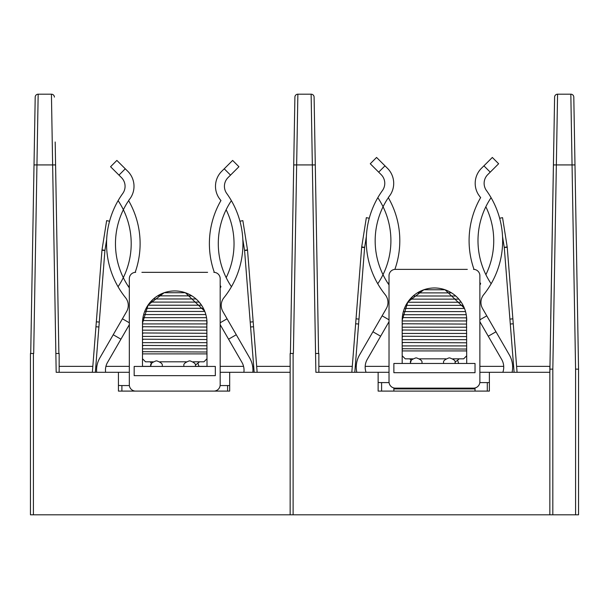 <?xml version="1.0" encoding="UTF-8"?>
<svg xmlns="http://www.w3.org/2000/svg" width="609" height="609" viewBox="0 0 609 609"><rect width="100%" height="100%" fill="white"/><g stroke="black" fill="none" stroke-linecap="round" stroke-linejoin="round"><path stroke-width="0.91" d="M129.321 285.362L129.321 287.882A77.198 77.198 0 0 1 128.545 286.74A86.105 86.105 0 0 0 129.321 285.362A86.105 86.105 0 0 1 128.545 286.74A77.198 77.198 0 0 1 128.073 201.472M105.623 372.297A15.438 15.438 0 0 1 107.534 362.401L129.321 324.666L129.321 366.359L105.936 366.359M243.874 372.297A15.438 15.438 0 0 0 241.963 362.401A15.438 15.438 0 0 1 243.562 366.359L220.176 366.359L220.176 324.666L228.565 339.19L236.277 334.737L249.675 357.947A24.345 24.345 0 0 1 252.644 366.359L253.694 366.359M220.176 287.882L220.176 285.362A86.105 86.105 0 0 0 220.953 286.74A77.198 77.198 0 0 1 220.176 287.882A77.198 77.198 0 0 0 220.953 286.74M141.889 272.337L207.608 272.337M142.483 365.765L142.483 366.359L150.537 366.359M140.108 243.63A86.105 86.105 0 0 1 135.175 272.352A86.105 86.105 0 0 0 128.537 200.513A21.208 21.208 0 0 0 129.458 199.425A77.198 77.198 0 0 1 130.539 197.925A21.208 21.208 0 0 0 127.768 171.281L125.279 168.807L127.768 171.281M129.991 198.671A77.198 77.198 0 0 0 128.613 200.65M221.234 305.391A12.271 12.271 0 0 1 223.945 297.702A12.271 12.271 0 0 0 222.879 311.526A12.271 12.271 0 0 1 221.234 305.391M126.619 311.526A12.271 12.271 0 0 0 125.553 297.702A12.271 12.271 0 0 1 126.619 311.526L99.823 357.947A24.345 24.345 0 0 0 96.664 372.297M122.759 193.472A12.271 12.271 0 0 0 121.48 177.622A12.271 12.271 0 0 1 122.759 193.472A86.105 86.105 0 0 0 118.123 200.643A77.198 77.198 0 0 1 118.055 286.732A86.105 86.105 0 0 0 125.553 297.702M245.617 350.921L249.675 357.947A24.345 24.345 0 0 1 252.842 372.297M220.176 322.778L227.073 318.796L222.879 311.526A12.271 12.271 0 0 1 223.945 297.702A86.105 86.105 0 0 0 231.443 286.732A77.198 77.198 0 0 1 231.374 200.643A86.105 86.105 0 0 0 226.738 193.472A12.271 12.271 0 0 1 228.017 177.622L230.529 175.118L224.219 168.807L221.729 171.281A21.208 21.208 0 0 0 218.958 197.925A77.198 77.198 0 0 1 220.039 199.425A77.198 77.198 0 0 0 219.506 198.671M190.061 360.893L189.27 360.893L190.061 360.893C197.735 363.756 194.827 365.659 195.603 366.435L195.42 364.997A37.012 37.012 0 0 0 199.508 361.807A37.012 37.012 0 0 1 197.902 363.17L198.96 366.359L197.902 363.17M504.275 247.52L507.236 247.284L513.258 323.782L510.296 324.018L504.275 247.52A1.979 1.979 0 0 0 504.252 247.368L502.532 236.498M510.296 324.018L514.095 372.297M513.258 323.782L517.071 372.297M507.236 247.284A4.948 4.948 0 0 0 507.19 246.904L504.252 247.368M499.646 218.273L502.554 217.657L507.19 246.904M369.252 218.273L366.344 217.657L361.708 246.904A4.948 4.948 0 0 0 361.662 247.284L351.827 372.297M355.641 323.782L358.602 324.018L364.624 247.52A1.979 1.979 0 0 1 364.639 247.368L366.367 236.498M358.602 324.018L354.803 372.297M455.753 296.004L413.146 296.004L407.665 302.239L461.226 302.239L458.843 299.126L410.055 299.126M422.753 290.166L417.34 292.883L451.558 292.883L448.102 291.003M402.184 362.797L402.184 320.235L407.855 301.965L423.849 289.762L445.05 289.762L464.37 308.162M466.524 316.718L466.715 363.466M463.084 305.36L405.815 305.36L404.399 308.481L464.492 308.481M465.535 311.602L403.364 311.602L402.656 314.724L466.235 314.724M473.543 269.368A6.334 6.334 0 0 1 479.877 275.702L479.877 381.797A6.334 6.334 0 0 1 473.543 388.131L395.355 388.131A6.334 6.334 0 0 1 389.022 381.797L389.022 275.702A6.334 6.334 0 0 1 395.355 269.368L467.309 269.368M402.184 320.235A32.262 32.262 0 0 1 434.445 287.973A32.262 32.262 0 0 1 466.715 320.235M479.877 319.809L486.774 315.827L482.579 308.557A12.271 12.271 0 0 1 483.645 294.733A86.105 86.105 0 0 0 486.439 190.503A12.271 12.271 0 0 1 487.718 174.654L490.23 172.149L483.919 165.838L481.43 168.312A21.208 21.208 0 0 0 478.659 194.956A77.198 77.198 0 0 1 480.585 197.681M449.366 357.917L449.762 357.917L449.366 357.917M416.175 357.917L415.78 357.917L416.175 357.917M479.207 195.702A77.198 77.198 0 0 1 479.74 196.456A21.208 21.208 0 0 0 480.661 197.544A86.105 86.105 0 0 0 474.023 269.384M479.877 282.393A86.105 86.105 0 0 0 480.653 283.771A77.198 77.198 0 0 1 479.877 284.913L479.877 282.393M491.143 283.764A77.198 77.198 0 0 1 491.075 197.674M485.837 206.763A77.198 77.198 0 0 1 485.891 274.674M399.809 240.662A86.105 86.105 0 0 1 394.876 269.384A86.105 86.105 0 0 0 388.238 197.544A21.208 21.208 0 0 0 389.159 196.456A77.198 77.198 0 0 1 390.24 194.956A21.208 21.208 0 0 0 387.469 168.312L384.979 165.838L378.669 172.149L381.181 174.654A12.271 12.271 0 0 1 382.46 190.503A86.105 86.105 0 0 0 377.824 197.674A77.198 77.198 0 0 1 377.755 283.764A86.105 86.105 0 0 0 385.253 294.733A12.271 12.271 0 0 1 386.319 308.557L359.523 354.978A24.345 24.345 0 0 0 356.813 372.297M385.253 294.733A12.271 12.271 0 0 1 386.319 308.557M502.844 372.297A15.438 15.438 0 0 0 501.664 359.432L479.877 321.697L479.877 366.359L503.712 366.359A15.438 15.438 0 0 0 501.664 359.432M486.774 315.827L509.375 354.978A24.345 24.345 0 0 1 512.085 372.297M479.823 382.589L488.289 382.589A15.438 15.438 0 0 0 489.377 382.551M389.067 382.589L380.61 382.589A15.438 15.438 0 0 1 378.136 382.391M482.579 308.557A12.271 12.271 0 0 1 483.645 294.733A12.271 12.271 0 0 0 480.935 302.422M393.871 363.466L475.028 363.466L475.028 372.693L393.871 372.693L393.871 363.466M389.022 319.809L382.125 315.827M389.022 284.913A77.198 77.198 0 0 1 388.245 283.771A86.105 86.105 0 0 0 389.022 282.393L389.022 284.913M377.824 197.674A86.105 86.105 0 0 0 377.755 283.764M389.022 282.393A86.105 86.105 0 0 1 388.245 283.771A77.198 77.198 0 0 1 387.773 198.504M388.314 197.681A77.198 77.198 0 0 1 389.691 195.702M378.669 172.149L370.272 163.752L376.568 157.449L387.469 168.312M366.055 372.297A15.438 15.438 0 0 1 367.235 359.432L389.022 321.697L389.022 366.359L365.187 366.359M483.919 165.838L492.331 157.449L498.626 163.752L490.23 172.149M393.871 391.1L393.871 387.956M393.871 388.907L475.028 388.907L475.028 387.956M475.028 388.907L475.028 391.1M381.599 382.589L381.599 391.1M487.299 382.589L487.299 391.1M463.647 358.838L466.715 355.77L463.647 358.838L452.814 358.838M445.925 358.838L419.624 358.838M466.715 350.921L402.184 350.921M457.603 360.201L458.661 363.466L457.603 360.201A37.012 37.012 0 0 0 459.209 358.838A37.012 37.012 0 0 1 455.113 362.028L455.304 363.466C454.284 362.073 457.504 360.772 449.762 357.917M409.69 358.838A37.012 37.012 0 0 0 411.296 360.201L410.238 363.466C411.258 362.073 408.038 360.772 415.78 357.917M402.184 348.721L466.159 349.041M402.184 345.92L466.715 345.92M402.184 342.479L466.159 342.798M402.184 339.677L466.715 339.677M402.184 336.244L466.159 336.564M402.184 333.443L466.715 333.443M402.184 330.002L466.159 330.322M402.184 327.2L466.715 327.2M402.184 323.76L466.159 324.079M402.184 320.958L466.715 320.958M402.29 317.586L466.159 317.845M412.727 358.838L405.251 358.838L402.184 355.77M401.59 269.368L395.355 269.368M382.46 190.503A12.271 12.271 0 0 0 381.181 174.654M505.318 347.945L509.375 354.978A24.345 24.345 0 0 1 512.626 366.359L513.623 366.359M388.245 283.771A77.198 77.198 0 0 1 383.008 274.674M220.176 372.297L290.15 372.297L290.15 514.811L293.53 514.811M30.724 353.494L35.2 97.105A2.969 2.969 0 0 1 38.169 94.189L51.43 94.189L56.18 372.297L129.321 372.297M56.18 353.494L59.149 353.494L59.149 372.297M33.419 353.494L33.419 514.811L30.45 514.811L30.45 353.494L33.693 353.494L38.169 94.189M33.419 514.811L552.896 514.811M118.435 372.297L118.435 391.1L229.677 391.1L229.677 372.297M30.45 514.811L33.83 514.811M290.15 366.359L256.671 366.359M207.014 366.359L195.603 366.359M96.854 366.359L95.803 366.359M92.827 366.359L59.149 366.359M55.183 141.996L58.875 353.494M51.43 94.189A2.969 2.969 0 0 1 54.399 97.105M479.877 372.297L549.866 372.297L554.601 97.105A2.969 2.969 0 0 1 557.57 94.189L570.831 94.189A2.969 2.969 0 0 1 573.8 97.105L578.55 369.183L578.55 514.811L575.581 514.811L575.581 369.107L578.55 369.183L578.55 514.811M574.584 141.996L573.8 97.105M550.734 318.652L553.817 141.996L550.734 318.652M516.607 366.359L549.851 366.359L549.851 369.183L552.82 369.107L552.82 514.811L575.581 514.811M552.82 514.811L549.851 514.811L549.851 369.183M557.57 94.189L552.82 369.107M575.581 369.107L570.831 94.189M290.424 353.494L294.901 97.105A2.969 2.969 0 0 1 297.87 94.189L311.13 94.189L315.881 372.297L389.022 372.297M315.881 353.494L318.85 353.494L318.85 372.297M290.15 372.297L290.15 353.494L293.393 353.494L297.87 94.189M378.136 372.297L378.136 391.1L489.377 391.1L489.377 372.297M356.273 366.359L355.268 366.359M352.291 366.359L318.85 366.359M318.576 353.494L315.287 164.925L318.576 353.494M314.883 141.996L317.967 318.652L314.099 97.105L315.287 164.925L293.713 164.925M311.13 94.189A2.969 2.969 0 0 1 314.099 97.105M244.574 250.489L247.536 250.261L253.557 326.751L250.596 326.987L244.574 250.489A1.979 1.979 0 0 0 244.559 250.337L242.831 239.466M250.596 326.987L254.159 372.297M253.557 326.751L257.143 372.297M247.536 250.261A4.948 4.948 0 0 0 247.49 249.873L244.559 250.337M239.946 221.242L242.854 220.625L247.49 249.873M109.551 221.242L106.644 220.625L102.007 249.873A4.948 4.948 0 0 0 101.962 250.261L92.362 372.297M95.94 326.751L98.902 326.987L104.923 250.489A1.979 1.979 0 0 1 104.946 250.337L106.666 239.466M98.902 326.987L95.339 372.297M153.453 298.973L147.972 305.208L201.533 305.208L199.143 302.094L150.354 302.094M163.052 293.135L157.64 295.852L191.858 295.852L188.402 293.972M142.483 366.435L142.483 323.204L148.154 304.934L164.148 292.731L185.349 292.731L204.67 311.13M206.824 319.687L207.014 366.435M203.383 308.329L146.114 308.329L144.698 311.45L204.799 311.45M205.834 314.571L143.663 314.571L142.963 317.692L206.542 317.692M213.843 272.337A6.334 6.334 0 0 1 220.176 278.671L220.176 384.766A6.334 6.334 0 0 1 213.843 391.1M135.655 391.1A6.334 6.334 0 0 1 129.321 384.766L129.321 278.671A6.334 6.334 0 0 1 135.655 272.337M142.483 323.204A32.262 32.262 0 0 1 174.753 290.942A32.262 32.262 0 0 1 207.014 323.204M156.475 360.893L156.079 360.893L156.475 360.893M220.884 200.65A77.198 77.198 0 0 0 220.039 199.425A21.208 21.208 0 0 0 220.96 200.513A86.105 86.105 0 0 0 214.322 272.352M226.137 209.732A77.198 77.198 0 0 1 226.19 277.643M231.443 286.732A86.105 86.105 0 0 0 231.374 200.643M220.131 385.558L228.588 385.558A15.438 15.438 0 0 0 229.677 385.52M129.374 385.558L120.909 385.558A15.438 15.438 0 0 1 118.435 385.36M227.073 318.796L236.277 334.737M241.963 362.401L228.565 339.19M222.879 311.526A12.271 12.271 0 0 1 223.945 297.702M134.17 366.435L215.327 366.435L215.327 375.662L134.17 375.662L134.17 366.435M129.321 322.778L122.424 318.796M118.968 175.118L110.572 166.721L116.867 160.418L125.279 168.807L118.968 175.118L121.48 177.622M118.123 200.643A86.105 86.105 0 0 0 118.055 286.732M224.219 168.807L232.63 160.418L238.926 166.721L230.529 175.118M121.899 385.558L121.899 391.1M227.599 385.558L227.599 391.1M203.946 361.807L207.014 358.739L203.946 361.807L193.114 361.807M186.225 361.807L159.923 361.807M207.014 353.89L142.483 353.89M149.989 361.807A37.012 37.012 0 0 0 151.595 363.17L150.537 366.435C151.314 365.659 148.406 363.756 156.079 360.893M142.483 351.69L206.459 352.01M142.483 348.888L207.014 348.888M142.483 345.448L206.459 345.767M142.483 342.646L207.014 342.646M142.483 339.213L206.459 339.533M142.483 336.412L207.014 336.412M142.483 332.971L206.459 333.29M142.483 330.169L207.014 330.169M142.483 326.728L206.459 327.048M142.483 323.927L207.014 323.927M142.597 320.555L206.459 320.814M153.445 298.973L196.052 298.973M153.034 361.807L145.551 361.807L142.483 358.739M509.908 319.086L512.869 318.85M361.662 247.284L364.624 247.52M358.99 319.086L356.029 318.85M364.639 247.368L361.708 246.904M380.633 336.221L372.921 331.768M488.258 336.221L495.977 331.768M55.586 164.925L34.013 164.925M574.987 164.925L553.414 164.925M293.119 353.494L293.119 514.811M250.208 322.054L253.169 321.818M101.962 250.261L104.923 250.489M99.29 322.054L96.329 321.818M104.946 250.337L102.007 249.873M120.94 339.19L113.221 334.737M443.428 363.466C444.205 362.69 441.297 360.787 448.97 357.917M422.113 363.466C421.337 362.69 424.245 360.787 416.571 357.917M402.739 317.845L402.252 318.119M402.739 324.079L402.184 324.399M402.739 330.322L402.184 330.641M402.739 336.564L402.184 336.884M402.739 342.798L402.184 343.118M402.739 349.041L402.184 349.239M183.728 366.435C184.504 365.659 181.596 363.756 189.27 360.893M162.413 366.435C161.636 365.659 164.544 363.756 156.871 360.893M143.039 320.814L142.552 321.088M143.039 327.048L142.483 327.368M143.039 333.29L142.483 333.61M143.039 339.533L142.483 339.852M143.039 345.767L142.483 346.087M143.039 352.01L142.483 352.208"/></g></svg>
